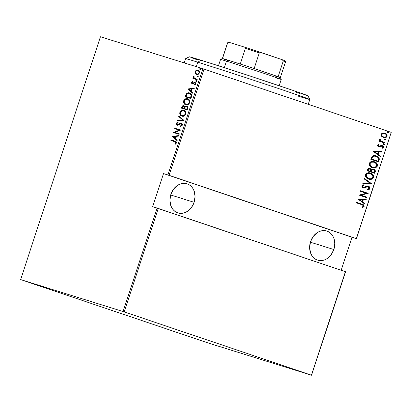 <?xml version="1.0" encoding="UTF-8"?>
<svg xmlns="http://www.w3.org/2000/svg" width="412" height="412" viewBox="0 0 412 412"><rect width="100%" height="100%" fill="white"/><g stroke="black" fill="none" stroke-linecap="round" stroke-linejoin="round"><path stroke-width="0.62" d="M181.589 123.25L177.289 124.62L176.8 123.682L177.922 122.735L177.721 122.158L176.382 123.054L176.279 124.336L176.944 125.037L177.876 125.15L181.105 123.621L181.646 124.069L181.749 124.903L181.429 125.49L180.343 125.99L180.477 126.566L182.145 125.583L182.269 124.074L181.141 123.095L180.152 123.198L178.159 124.475L177.289 124.62L176.83 123.579L177.922 122.735L177.721 122.158L176.259 123.337L177.155 125.119L178.133 125.078L181.105 123.621L181.713 125.042L180.343 125.99L180.477 126.566L182.3 125.233C182.428 124.012 182.083 123.312 181.275 123.131L178.978 123.888L179.426 124.043L181.718 123.281M194.124 202.297L170.666 194.984L194.124 202.297A15.249 12.288 -72.7 0 1 177.943 212.922A15.249 12.288 -72.7 0 1 170.841 194.428A15.249 12.288 -72.7 0 1 187.022 183.809A15.249 12.288 -72.7 0 1 194.124 202.297L195.061 196.457L194.083 190.905L192.909 188.505L191.338 186.487L189.422 184.926L187.244 183.881L184.88 183.392L182.428 183.474L179.972 184.133L177.618 185.338L173.55 189.185L170.841 194.428L169.904 200.273L170.882 205.825L172.051 208.225L173.627 210.244L175.538 211.804L177.721 212.85L180.08 213.339L182.537 213.251L184.988 212.597L187.347 211.392L191.415 207.545L194.124 202.297M333.844 249.523L310.385 242.205L333.844 249.523A15.249 12.288 -72.7 0 1 317.662 260.142A15.249 12.288 -72.7 0 1 310.56 241.648A15.249 12.288 -72.7 0 1 326.742 231.029A15.249 12.288 -72.7 0 1 333.844 249.523L334.781 243.677L333.802 238.126L332.628 235.726L331.057 233.707L329.142 232.147L326.963 231.101L324.599 230.612L322.148 230.694L319.691 231.353L317.338 232.559L313.269 236.406L310.56 241.648L309.623 247.494L310.602 253.045L311.771 255.445L313.347 257.464L315.257 259.024L317.441 260.07L319.8 260.559L322.256 260.477L324.707 259.817L327.066 258.612L331.135 254.765L333.844 249.523M391.225 132.355L356.303 238.584L169.121 175.327L204.048 69.092L391.225 132.355L202.889 68.716L167.962 174.946L163.528 173.565L152.641 206.675L157.075 208.06L123.059 311.529L20.6 279.573L100.435 36.761L202.889 68.716L100.435 36.761L20.6 279.573L207.952 342.908L311.565 375.239L345.586 271.771L311.395 375.167L124.213 311.91L158.234 208.436L345.416 271.699L152.641 206.675L163.528 173.565L356.473 238.656L391.225 132.355L356.473 238.656L352.039 237.276L356.473 238.656L391.225 132.355M387.532 132.757L388.356 132.412L387.749 131.737L387.11 131.922L387.162 132.515L388.341 132.479L387.857 131.768L387.048 132.041L387.532 132.757M385.086 140.188L385.9 139.91L385.416 139.194L384.664 139.354L384.72 139.941L385.9 139.91L385.416 139.194L384.602 139.472L385.086 140.188M383.582 144.767L384.406 144.421L383.799 143.747L383.16 143.932L383.212 144.524L384.391 144.488L383.907 143.778L383.098 144.051L383.582 144.767M373.354 151.492L380.302 156.591L380.482 156.05L378.252 154.418L379.045 152.007L381.795 152.054L381.97 151.513L373.354 151.492L380.302 156.591L380.482 156.05L378.252 154.418L379.045 152.007L381.795 152.054L381.97 151.513L373.354 151.492M376.295 163.09L373.972 161.612C376.063 162.137 377.098 163.585 377.083 165.954L377.413 166.057C377.428 163.688 376.393 162.235 374.302 161.715L374.039 161.633L374.302 161.715C372.299 160.85 370.615 161.391 369.234 163.348C369.245 165.706 370.295 167.148 372.386 167.669L374.405 167.978L375.79 167.684L377.413 166.057L377.495 164.826L377.057 163.765L375.832 162.483L374.302 161.715L372.263 161.396L370.862 161.689L369.234 163.348L369.173 164.579L369.822 165.933L372.53 167.715M372.551 174.482L370.228 173.004C372.319 173.524 373.354 174.971 373.339 177.345L373.663 177.448C373.684 175.074 372.649 173.627 370.558 173.107L370.295 173.025L370.558 173.107C368.555 172.242 366.865 172.782 365.49 174.734C365.501 177.098 366.551 178.54 368.642 179.06L370.656 179.369L372.046 179.076L373.663 177.448L373.746 176.218L373.313 175.157L372.088 173.869L370.558 173.107L368.519 172.788L367.118 173.081L365.49 174.734L365.429 175.965L366.077 177.325L368.786 179.107M369.997 188.608L369.837 187.398L368.426 186.281L366.953 186.203L363.605 187.378L362.761 186.919L362.575 186.379L363.034 185.688L363.966 185.426L363.642 184.803L362.632 185.05L361.839 185.838L362.163 187.151L363.513 187.903L364.661 187.851L367.427 186.718L368.668 186.981L369.204 188.33L368.658 188.892L367.499 189.144L367.731 189.762L368.992 189.551L369.924 188.789L369.667 188.505L367.406 189.659L368.663 189.448L369.667 188.505L369.997 188.608C370.038 187.357 369.512 186.579 368.426 186.281L363.332 187.311L362.617 186.167L363.966 185.426L363.642 184.803L361.839 185.838C361.803 186.919 362.256 187.578 363.204 187.815L364.486 187.898L367.427 186.718L368.256 186.775L369.204 188.33L367.499 189.144L367.731 189.762L369.997 188.608M357.765 198.908L364.713 204.012L364.888 203.471L362.663 201.834L363.456 199.423L366.201 199.475L366.381 198.934L357.765 198.908L364.713 204.012L364.888 203.471L362.663 201.834L363.456 199.423L366.201 199.475L366.381 198.934L357.765 198.908M361.623 204.62L363.307 205.583L363.266 206.288L362.297 206.984L362.792 207.488L364.1 206.52L363.781 205.073L356.622 202.38L356.462 202.874L361.623 204.62C362.565 204.707 363.147 205.202 363.363 206.098L362.297 206.984L362.792 207.488L364.146 206.407C363.992 205.042 363.229 204.285 361.865 204.146L356.622 202.38L356.462 202.874L361.623 204.62M366.948 197.199L360.845 195.139L368.215 193.362L360.449 190.741L360.289 191.235L366.407 193.3L359.027 195.072L366.788 197.693L366.948 197.199L366.623 197.096L366.464 197.585L366.623 197.096L366.948 197.199L360.845 195.139L368.215 193.362L360.449 190.741L360.289 191.235L366.407 193.3L359.027 195.072L366.788 197.693L366.948 197.199M371.387 183.706L364.481 178.484L364.301 179.019L369.914 183.139L362.987 183.016L362.812 183.556L371.428 183.582L364.481 178.484L364.301 179.019L369.914 183.139L362.987 183.016L362.812 183.556L371.387 183.706M374.807 173.303L375.373 170.846L374.06 169.363L372.5 169.075L371.346 169.682L370.337 168.662L369.204 168.338L367.983 168.642L367.401 169.6L367.046 170.681L374.807 173.303L375.311 171.773C375.44 170.383 374.899 169.533 373.705 169.219L371.346 169.682L369.904 168.482C368.817 168.024 367.983 168.395 367.401 169.6L367.046 170.681L374.807 173.303M375.981 155.824L376.316 155.932C374.874 155.288 373.452 155.448 372.046 156.405L370.79 159.29L378.551 161.916L379.323 159.341L379.086 157.987L377.526 156.472L374.724 155.587L373.071 155.772L372.046 156.405L370.79 159.29L378.551 161.916L379.138 160.134L378.808 160.031L378.226 161.803L378.808 160.031L379.138 160.134C379.375 157.786 378.437 156.385 376.316 155.932L376.12 155.87M377.624 145.235L377.892 146.306L378.973 146.914L379.946 146.878L381.502 146.013L382.377 146.193L382.784 146.935L381.867 147.8L382.279 148.315L383.412 147.455L383.335 146.404L382.223 145.544L381.141 145.482L379.158 146.394L378.309 145.797L378.468 145.245L379.169 144.9L378.798 144.385L377.624 145.235L378.746 146.847L379.684 146.945L382.089 146.049L382.748 147.13L381.867 147.8L382.279 148.315L383.448 147.352L382.223 145.544L381.28 145.451L378.88 146.342L378.314 145.488L379.169 144.9L378.798 144.385L377.624 145.235M384.741 143.093L384.901 142.598L380.909 141.084L380.204 140.322L380.364 139.591L379.854 139.107L379.56 139.395L379.467 139.967L380.065 140.966L379.231 140.683L379.066 141.177L384.741 143.093L384.901 142.598L381.085 141.192L379.854 139.107L379.498 139.529L380.065 140.966L379.231 140.683L379.066 141.177L384.741 143.093M384.89 133.102L384.561 132.999C386.085 133.4 386.817 134.472 386.75 136.212L387.079 136.315C387.146 134.575 386.415 133.503 384.89 133.102L382.681 133.009L381.208 134.333L381.605 136.29L383.665 137.634L385.915 137.541L386.806 136.861L387.182 135.713L386.755 134.451L385.792 133.529L384.355 132.958L382.959 132.942L381.806 133.447L381.167 134.467L381.605 136.29L383.521 137.593M195.216 73.454L196.869 74.593L198.811 73.949L199.542 72.074L198.63 70.38L196.73 70.014L195.283 71.096L195.046 73.079L195.659 73.604L195.504 71.745L195.061 71.595L195.216 73.454L196.509 74.51C197.58 74.958 198.548 74.438 199.408 72.95C199.588 71.255 199.114 70.292 197.976 70.05L196.287 70.174L195.061 71.595L195.504 71.745L196.735 70.323L196.287 70.174L198.419 70.2L197.173 70.164L196.03 70.833L195.386 72.28L195.659 73.604L195.216 73.454M197.09 79.743L197.255 79.243L194.196 78.064L193.8 77.281L194.011 76.771L193.568 76.436L193.295 77.219L193.676 78.126L193.058 77.935L192.893 78.429L197.09 79.743L197.255 79.243L194.438 78.254L193.655 76.349L193.352 76.792L193.676 78.126L193.058 77.935L192.893 78.429L197.09 79.743M192.656 84.1L191.92 82.652L191.472 82.503L192.213 83.95L192.924 83.955L194.387 82.879L195.489 83.121L195.7 83.991L195.278 83.008L194.835 82.858L195.257 83.842L195.7 83.991L194.974 84.723L195.7 83.991L195.257 83.842L194.531 84.573L194.974 84.723L194.531 84.573L194.809 85.032L195.777 83.986L194.974 82.354L194.263 82.354L194.706 82.503L193.861 83.095L194.706 82.503L194.263 82.354L193.419 82.946L193.861 83.095L193.228 83.574L193.861 83.095L193.419 82.946L192.785 83.425L193.228 83.574L192.352 83.451L192.795 83.6L191.987 82.678L192.687 82.024L192.44 81.566L191.431 82.652L191.879 83.79L192.924 83.955L194.835 82.858L195.298 83.651L194.531 84.573L194.809 85.032L195.849 83.657L195.648 82.858L194.629 82.297L192.785 83.425L192.183 83.363L192.013 82.606L192.687 82.024L192.44 81.566L191.513 82.405L191.92 82.652L192.883 81.715M191.492 96.784L191.734 95.229L191.281 94.096L190.107 93.153L188.459 92.803L186.44 93.735L185.158 96.769L190.905 98.561L191.492 96.784C191.853 94.487 191.24 93.22 189.654 92.983C188.598 92.499 187.496 92.793 186.342 93.854L185.158 96.769L190.905 98.561L191.492 96.784M187.161 109.953L187.784 107.511L186.893 106.203L185.719 106.08L184.787 106.775L184.38 106.09L183.247 105.683L182.398 105.997L181.769 107.074L181.414 108.16L187.161 109.953L187.666 108.418C187.867 107.063 187.522 106.291 186.626 106.1L184.787 106.775L183.773 105.755C182.974 105.415 182.305 105.853 181.769 107.074L181.414 108.16L187.161 109.953M183.742 120.35L178.849 115.957L178.674 116.498L182.655 119.944L177.356 120.495L177.181 121.035L183.783 120.227L178.849 115.957L178.674 116.498L182.655 119.944L177.356 120.495L177.181 121.035L183.742 120.35M179.302 133.843L174.786 132.437L180.564 130.007L174.817 128.214L174.657 128.709L179.184 130.125L173.395 132.551L179.143 134.343L179.302 133.843L174.786 132.437L180.528 130.12L174.817 128.214L174.657 128.709L179.184 130.125L173.395 132.551L179.143 134.343L179.302 133.843L174.786 132.437L179.302 133.859M174.652 141.543L176.315 142.959L176.104 143.309L176.315 142.959L175.867 142.81L175.661 143.16L176.027 143.402L175.43 143.917L176.104 143.309L175.661 143.16L174.987 143.767L175.553 144.076L174.987 143.767L175.327 144.21L176.444 143.031C176.434 141.723 175.909 141.069 174.873 141.064L170.99 139.853L171.438 140.003L171.279 140.487L171.438 140.003L170.99 139.853L170.831 140.348L175.687 142.011L175.831 142.907L174.987 143.767L175.327 144.21L176.48 142.902L176.027 141.548L170.99 139.853L170.831 140.348L175.327 141.764M172.134 136.387L177.067 140.657L177.242 140.116L175.661 138.746L176.454 136.336L178.556 136.12L178.736 135.579L172.134 136.387L172.618 136.413L172.134 136.387L177.067 140.657L177.242 140.116L175.661 138.746L176.454 136.336L178.556 136.12L178.736 135.579L172.134 136.387M181.991 116.117L183.515 116.22L184.602 115.803L185.967 114.073L185.833 111.806L185.034 110.761L183.917 110.169L181.563 110.323L180.492 111.152L179.91 112.234L179.766 113.434L180.162 114.685L181.991 116.117C183.443 116.745 184.767 116.066 185.967 114.073C186.162 111.776 185.482 110.473 183.917 110.169C182.454 109.52 181.115 110.21 179.91 112.234C179.735 114.521 180.43 115.818 181.991 116.117M185.735 104.73L187.259 104.833L188.346 104.411L189.711 102.681L189.582 100.42L188.778 99.369L187.661 98.777L185.307 98.937L184.241 99.761L183.654 100.842L183.515 102.042L183.907 103.294L185.735 104.73C187.187 105.354 188.516 104.674 189.711 102.681C189.911 100.384 189.226 99.081 187.661 98.777C186.198 98.128 184.859 98.818 183.654 100.842C183.484 103.134 184.174 104.427 185.735 104.73M187.723 88.966L192.656 93.236L192.831 92.695L191.25 91.33L192.043 88.92L194.15 88.698L194.325 88.158L187.723 88.966L188.207 88.992L187.723 88.966L192.656 93.236L192.831 92.695L191.25 91.33L192.043 88.92L194.15 88.698L194.325 88.158L187.723 88.966M196.076 81.473L196.72 81.123L196.4 80.479L195.818 80.706L195.813 81.272L196.72 81.123L196.4 80.479L195.762 80.824L196.076 81.473M197.585 76.89L198.224 76.544L197.909 75.901L197.266 76.246L197.585 76.89L198.224 76.544L197.909 75.901L197.266 76.246L197.585 76.89M200.026 69.463L200.67 69.113L200.35 68.469L199.768 68.696L199.763 69.262L200.67 69.113L200.35 68.469L199.712 68.814L200.026 69.463M341.193 270.272L352.039 237.276L163.528 173.565L352.039 237.276L341.193 270.272M209.111 343.284L311.395 375.167L123.059 311.529L20.6 279.573L209.111 343.284M175.157 141.156L174.873 141.064M175.615 141.311L175.332 141.218M176.315 142.959L175.095 141.692L176.13 142.166L176.315 142.959M177.124 140.471L172.577 136.537L177.124 140.471M176.223 136.557L175.6 138.463L176.223 136.557L175.78 136.408L176.223 136.557M173.261 136.671L175.78 136.408L175.157 138.308L175.6 138.463L173.261 136.671L175.78 136.408L175.157 138.308L173.261 136.671M173.843 132.69L173.426 132.443L173.874 132.592L179.632 130.274L179.184 130.125L179.632 130.274L173.843 132.69M175.105 128.848L175.265 128.364L174.817 128.214L180.564 130.017L175.265 128.364L175.105 128.848M180.863 126.479L180.343 125.99L180.786 126.144L182.155 125.191L181.713 125.042L182.155 125.191L181.548 123.775L181.105 123.621L181.996 124.079L182.217 124.913L181.872 125.639L180.786 126.144L180.863 126.479M177.598 125.269L176.707 123.487L176.259 123.337L176.707 123.487L178.164 122.307M177.737 124.769L177.289 124.62L178.602 124.625L178.159 124.475L178.602 124.625L179.426 124.043L177.737 124.769M179.014 124.342L178.602 124.625M177.969 122.374L177.175 122.786L176.655 123.667L176.722 124.486L177.387 125.186M177.69 120.979L177.799 120.644L177.356 120.495L183.098 120.093L178.674 116.498L179.117 116.648L179.23 116.292L179.117 116.648L183.098 120.093L177.799 120.644L177.69 120.979M182.434 116.272C180.873 115.968 180.178 114.675 180.353 112.383L179.91 112.234L180.353 112.383C181.558 110.359 182.897 109.669 184.36 110.318L182.006 110.473L180.425 112.182L180.466 114.567L182.197 116.184M184.2 110.813L185.673 112.013L185.817 114.057L184.715 115.489L182.598 115.772C183.778 116.272 184.849 115.7 185.817 114.057C186.018 112.152 185.477 111.07 184.2 110.813L183.999 110.761M180.507 112.394C181.486 110.735 182.567 110.159 183.752 110.663C185.034 110.916 185.575 112.002 185.369 113.908L185.817 114.057L185.369 113.908C184.406 115.551 183.335 116.122 182.15 115.623L182.598 115.772L182.15 115.623C180.883 115.365 180.332 114.289 180.507 112.394L181.847 110.818L183.752 110.663L185.23 111.863L185.421 113.743L184.267 115.334L182.15 115.623L180.662 114.392L180.507 112.394M183.124 105.966L182.434 106.677L181.862 108.299L182.212 107.223L181.769 107.074L182.212 107.223C182.748 106.002 183.417 105.565 184.215 105.905M185.23 106.924L184.787 106.775L187.074 106.25L185.92 106.317L185.23 106.924M186.631 106.172L186.162 106.229M184.092 105.874L183.69 105.832M187.609 107.661L187.177 109.422L184.597 108.603L185.117 107.254L186.466 106.595L187.548 107.372M184.066 106.404L184.72 107.115L184.452 108.572L182.166 107.846L182.387 107.166L183.623 106.255L184.066 106.404L183.623 106.255C184.262 106.44 184.432 107.048 184.118 108.083L184.561 108.232C184.875 107.197 184.71 106.59 184.066 106.404M184.118 108.083L184.01 108.423L184.452 108.572L184.561 108.232L184.118 108.083L184.01 108.423L182.166 107.846L184.452 108.572L182.166 107.846L182.938 106.322L184.02 106.497L184.118 108.083M186.466 106.595C187.13 106.806 187.3 107.455 186.976 108.536L187.419 108.686C187.748 107.604 187.578 106.955 186.909 106.744L186.466 106.595L187.166 107.511L186.734 109.273L187.177 109.422L187.419 108.686L186.976 108.536L186.734 109.273L184.597 108.603L187.177 109.422L184.597 108.603L185.266 107.038L186.466 106.595M186.183 104.88C184.617 104.576 183.927 103.283 184.097 100.992L183.654 100.842L184.097 100.992C185.307 98.968 186.641 98.283 188.109 98.926L185.75 99.086L184.684 99.91L184.097 100.992L184.21 103.175L185.946 104.792M188.135 99.488L189.52 100.852L189.561 102.67L188.459 104.097L186.342 104.38C187.522 104.88 188.593 104.308 189.561 102.67C189.762 100.76 189.221 99.678 187.944 99.421L187.743 99.369M184.252 101.002C185.23 99.349 186.312 98.772 187.501 99.271C188.778 99.529 189.319 100.61 189.118 102.521L189.561 102.67L189.118 102.521C188.15 104.159 187.079 104.73 185.9 104.231L186.342 104.38L185.9 104.231C184.627 103.973 184.076 102.897 184.252 101.002L185.591 99.431L187.501 99.271L188.974 100.471L189.118 102.521L188.016 103.948L185.9 104.231L184.406 103L184.252 101.002M185.606 96.908L185.982 95.759L185.539 95.61L185.982 95.759L186.791 94.003L186.342 93.854L186.791 94.003C187.939 92.942 189.041 92.648 190.097 93.133L188.485 92.994L187.192 93.581L185.606 96.908M190.076 93.673L190.993 94.25L191.498 95.213L190.921 98.03L185.91 96.454L186.353 96.604L185.91 96.454L186.791 94.317C187.712 93.354 188.614 93.076 189.489 93.478L190.761 94.363L191.096 95.512L191.539 95.661L189.932 93.627M189.489 93.478L191.096 95.512L190.699 97.217L191.142 97.366L191.539 95.661L191.096 95.512L190.478 97.881L190.921 98.03L191.142 97.366L190.699 97.217L190.478 97.881L185.91 96.454L187.28 93.797L188.511 93.344L189.633 93.524M192.718 93.055L188.166 89.116L192.718 93.055M191.817 89.136L191.189 91.042L191.817 89.136L191.374 88.987L191.817 89.136M188.851 89.25L191.374 88.987L190.746 90.892L191.189 91.042L188.851 89.25L191.374 88.987L190.746 90.892L188.851 89.25M192.615 81.859L191.853 82.951L192.481 84.033M192.038 83.662L192.322 83.94M195.648 83.322L195.741 83.615M196.519 81.622L195.762 80.824L196.848 80.628M196.684 80.608L196.205 80.979L196.375 81.55M194.011 76.586L193.738 77.368L194.119 78.28L193.501 78.084L193.341 78.568L193.501 78.084L193.058 77.935L194.119 78.28L193.676 78.126L194.119 78.28L193.794 76.941L193.352 76.792L193.794 76.941L194.098 76.498M195.844 78.805L195.571 78.718M193.81 77.729L193.949 78.028M198.028 77.039L197.266 76.246L198.352 76.05M198.193 76.024L197.708 76.395L197.884 76.967M196.957 74.66L195.659 73.604L196.766 74.587M197.065 74.145L197.121 74.165C197.94 74.5 198.677 74.093 199.336 72.945L198.888 72.79L199.336 72.945C199.485 71.631 199.13 70.885 198.26 70.699L197.817 70.545C198.687 70.735 199.042 71.482 198.888 72.79C198.234 73.944 197.497 74.351 196.678 74.016C195.803 73.82 195.437 73.068 195.576 71.76C196.246 70.617 196.993 70.21 197.817 70.545L199.171 71.394L199.367 72.831L198.46 74.026L196.988 74.119M196.678 74.016L195.602 73.001L195.576 71.76L196.648 70.601L197.817 70.545L198.728 71.245L198.95 72.564L198.435 73.557L197.533 74.052L196.642 74L197.09 74.155M200.469 69.613L199.712 68.814L200.793 68.619M200.634 68.598L200.134 69.031L200.325 69.54M356.622 202.385L361.535 204.048C362.9 204.187 363.662 204.939 363.817 206.304L364.146 206.407L362.467 207.385L363.817 206.304L363.451 204.97L356.622 202.385M366.021 198.929L365.877 199.372L366.201 199.475L363.127 199.326L363.456 199.423L363.127 199.326L362.333 201.736L364.888 203.471L364.558 203.368L364.419 203.796L364.558 203.368L362.333 201.736L363.127 199.326L365.877 199.372L366.021 198.929M361.623 201.21L358.95 199.254L362.575 199.408L362.246 199.31L362.575 199.408L361.947 201.314L358.95 199.254L361.623 201.21M360.449 190.746L368.215 193.362L360.515 195.036L366.623 197.096L360.515 195.036L367.885 193.259L360.449 190.746M367.926 186.672L367.097 186.615L364.486 187.898L362.874 187.712L364.162 187.795L366.695 186.718L367.926 186.672M363.389 184.844L363.966 185.426L362.287 186.064L363.332 187.311L362.431 186.816L362.246 186.275L362.704 185.585L363.636 185.323L363.389 184.844M368.101 186.178C369.188 186.476 369.708 187.254 369.667 188.505L369.512 187.295L368.101 186.178M369.739 188.073L369.512 187.295M369.034 186.713L368.745 186.487M362.431 186.816L362.266 186.482M364.445 178.592L371.428 183.582L364.445 178.592M368.642 179.06C370.62 179.905 372.293 179.369 373.663 177.448L373.339 177.345C371.964 179.266 370.29 179.802 368.313 178.957L368.967 179.143M369.631 179.251L371.027 179.179M371.706 178.973L372.386 178.623M372.86 178.2L373.463 176.516L372.973 175.043M369.003 178.612L366.587 177.248L365.887 175.213L366.283 174.276L367.365 173.483L369.796 173.416M370.249 173.555L370.064 173.498C368.446 172.819 367.082 173.277 365.964 174.879L366.294 174.982C367.411 173.38 368.776 172.922 370.393 173.601C372.108 174.034 372.927 175.234 372.865 177.201C371.763 178.782 370.409 179.241 368.802 178.566L368.606 178.504M370.064 173.498L372.278 174.817L372.87 175.878L372.912 177.031L371.557 178.54L370.156 178.813L368.802 178.566C367.097 178.128 366.263 176.933 366.294 174.982L365.964 174.879C365.933 176.83 366.768 178.025 368.472 178.463L366.52 176.789L366.356 174.817L367.077 173.931L368.173 173.437L370.393 173.601M369.574 168.379L371.346 169.682L369.574 168.379M373.375 169.116C374.575 169.43 375.111 170.285 374.982 171.67L375.311 171.773L374.982 171.67L374.482 173.195L375.044 170.743L374.39 169.687L373.375 169.116M371.068 171.129L371.871 169.749L373.21 169.61L371.5 170.12L370.96 171.464L371.397 171.232L371.068 171.129M373.844 172.437L370.96 171.464L371.289 171.567L371.83 170.223L371.5 170.12L373.54 169.713C374.441 170.017 374.735 170.717 374.415 171.809L374.173 172.54L370.96 171.464L373.844 172.437M369.425 168.879L367.901 169.672L368.225 169.775L367.901 169.672L367.674 170.352L368.004 170.455L368.225 169.775L369.755 168.982C370.625 169.26 370.903 169.919 370.604 170.959L370.491 171.294L367.674 170.352L368.349 168.966L369.559 168.93M369.549 168.925L370.63 169.672L370.491 171.294L367.674 170.352L370.491 171.294L368.004 170.455L368.565 169.167L369.538 168.925M373.318 169.651L374.513 170.599L374.173 172.54L371.289 171.567L372 170.017L373.324 169.651M372.386 167.669C374.364 168.513 376.038 167.978 377.413 166.057L377.083 165.954C375.708 167.875 374.034 168.41 372.057 167.571L372.711 167.751M373.375 167.859L374.771 167.787M375.456 167.586L376.13 167.231M376.604 166.808L377.207 165.13L376.723 163.652M372.747 167.22L370.331 165.861L369.631 163.822L370.028 162.889L371.109 162.096L373.272 161.957M373.545 162.024L374.137 162.21C375.852 162.642 376.676 163.842 376.609 165.809C375.507 167.396 374.153 167.849 372.546 167.174L372.355 167.118M372.293 167.097L370.45 165.696L370.038 163.59C371.155 161.988 372.52 161.53 374.137 162.21L376.207 163.657L376.686 164.8L376.609 165.809L375.306 167.154L372.546 167.174C370.841 166.736 370.007 165.542 370.038 163.59L369.713 163.487L370.038 163.59L371.433 162.194L374.137 162.21M373.993 162.163L373.808 162.107C372.191 161.427 370.826 161.885 369.713 163.487C369.677 165.439 370.512 166.633 372.216 167.071L372.546 167.174M378.762 157.894L377.675 156.684L375.986 155.829C378.108 156.282 379.045 157.688 378.808 160.031L378.963 158.435M378.257 157.204L377.974 156.931M376.3 155.942L375.729 155.746M376.017 156.395L375.821 156.323C374.626 155.787 373.473 155.963 372.355 156.848L372.685 156.951L372.355 156.848L371.552 158.553L371.882 158.656L371.552 158.553L371.418 158.96L371.748 159.063L372.685 156.951C373.802 156.066 374.956 155.891 376.151 156.426C377.335 156.704 378.113 157.482 378.484 158.759L377.917 161.149L371.418 158.96L377.588 161.046L371.418 158.96L372.736 156.498L374.07 156.055L375.61 156.256M375.821 156.323L377.613 157.214L378.386 158.29L377.917 161.149L371.748 159.063L372.427 157.338L373.277 156.467L374.395 156.158L376.151 156.426M381.61 151.508L381.466 151.951L381.795 152.054L378.716 151.904L379.045 152.007L378.716 151.904L377.922 154.315L380.482 156.05L380.152 155.947L380.008 156.375L380.152 155.947L377.922 154.315L378.716 151.904L381.466 151.951L381.61 151.508M377.212 153.789L374.544 151.832L378.164 151.992L377.835 151.889L378.164 151.992L377.541 153.892L374.544 151.832L377.212 153.789M378.551 146.239L377.959 145.544L378.839 144.797L378.592 144.452L379.169 144.9L377.984 145.385L378.551 146.239L379.117 146.27M382.13 148.166L382.923 147.625L383.181 146.914L382.836 146.059L381.893 145.441L383.448 147.352L381.95 148.212M381.893 146.002L381.172 145.91L381.502 146.013L380.703 146.466L379.354 146.842L379.684 146.945L378.417 146.744M378.643 146.811L381.62 145.91M383.577 143.675L384.391 144.488L383.253 144.663M383.361 144.694L384.061 144.385L383.68 143.716M379.225 140.688L380.065 140.966L379.225 140.688M380.755 141.095L379.977 140.415L379.73 139.199L380.364 139.591L379.838 139.75L380.755 141.095L384.901 142.598L384.576 142.495L384.411 142.985L384.576 142.495L380.889 141.167M385.086 139.091L385.9 139.91L384.762 140.085M384.865 140.111L385.57 139.807L385.189 139.132M383.423 137.562C384.88 138.169 386.101 137.752 387.079 136.315L386.75 136.212C385.771 137.649 384.556 138.066 383.098 137.459M383.335 137.531L385.586 137.438L386.75 136.212L386.425 134.348L384.798 133.086M383.577 137.593L384.072 137.665M385.462 133.426L385.024 133.184M384.731 133.601L386.008 134.446L386.461 135.62L386.173 136.501L385.112 137.165L382.897 136.738L382.073 135.872L381.903 134.57L381.574 134.467C381.533 135.816 382.094 136.65 383.263 136.964L383.593 137.067C382.424 136.753 381.862 135.919 381.903 134.57L382.733 133.668L384.406 133.498C383.284 133.04 382.341 133.364 381.574 134.467L381.903 134.57C382.671 133.462 383.613 133.143 384.731 133.601C385.9 133.91 386.446 134.739 386.379 136.084C385.637 137.201 384.71 137.526 383.593 137.067L381.981 136.109L381.517 134.698L382.408 133.565L384.221 133.442M387.527 131.665L388.341 132.479L387.203 132.654M387.306 132.685L388.011 132.376L387.63 131.706M362.575 199.408L361.947 201.314L359.279 199.351L362.575 199.408M378.164 151.992L377.541 153.892L374.868 151.935L378.164 151.992M311.395 375.167L345.416 271.699L311.395 375.167M123.059 311.529L157.075 208.06L158.234 208.436L124.213 311.91L123.059 311.529M167.962 174.946L202.889 68.716L204.048 69.092L169.121 175.327L167.962 174.946M308.233 104.308L309.819 99.488A65.359 0.736 -161.8 0 0 267.29 84.769A65.359 0.736 -161.8 0 0 197.832 62.212L196.359 66.682L197.832 62.212L200.958 60.198A62.454 0.7 -161.8 0 0 189.319 56.804L185.652 58.653A65.359 0.736 18.2 0 1 197.832 62.212A65.359 0.736 -161.8 0 0 185.642 58.664L184.252 62.902M189.381 56.799L208.76 62.66L251.5 76.519L292.561 90.259L307.898 95.831M307.331 95.718L306.198 95.419M299.55 93.431L296.321 92.432M197.775 59.977L191.101 57.582M309.814 99.477L307.965 95.811A62.454 0.7 -161.8 0 0 267.012 81.653A62.454 0.7 -161.8 0 0 200.958 60.198L197.832 62.212A65.359 0.736 18.2 0 1 266.961 84.661A65.359 0.736 18.2 0 1 309.814 99.477A65.359 0.736 18.2 0 1 297.629 95.939M228.655 42.23L228.964 42.276A29.628 0.335 -161.8 0 0 228.66 42.225L227.558 42.781A30.498 0.345 18.2 0 1 227.692 42.796L222.521 58.525A30.498 0.345 -161.8 0 0 222.387 58.509A30.498 0.345 18.2 0 1 222.521 58.525L228.073 60.167A30.498 0.345 -161.8 0 0 222.521 58.525L227.692 42.796L228.964 42.276L244.723 47.195L245.449 48.333L240.278 64.061A30.498 0.345 -161.8 0 0 228.073 60.167L240.278 64.061A30.498 0.345 18.2 0 1 254.142 68.593L278.131 76.699A30.498 0.345 -161.8 0 0 254.142 68.593A30.498 0.345 -161.8 0 0 240.278 64.061L245.449 48.333A30.498 0.345 18.2 0 1 259.313 52.865L260.935 52.494L282.225 59.689L283.302 60.971L278.131 76.699A30.498 0.345 18.2 0 1 280.335 77.564A30.498 0.345 -161.8 0 0 278.131 76.699L283.302 60.971A30.498 0.345 18.2 0 1 285.506 61.831A30.498 0.345 -161.8 0 0 283.302 60.971L282.225 59.689L284.646 60.688M226.512 61.172L228.073 60.167L226.512 61.172A31.951 0.36 -161.8 0 0 220.554 59.436A31.951 0.36 18.2 0 1 226.512 61.172L224.375 67.666L226.512 61.172A31.951 0.36 18.2 0 1 260.307 72.146A31.951 0.36 18.2 0 1 281.257 79.392A31.951 0.36 -161.8 0 0 260.466 72.203A31.951 0.36 -161.8 0 0 226.512 61.172M280.201 77.554L274.644 75.906M226.327 59.992L224.586 59.374M279.182 85.722L281.257 79.398A31.951 0.36 18.2 0 1 275.304 77.662M218.473 65.76L220.554 59.436L222.387 58.509L227.558 42.786A30.498 0.345 -161.8 0 1 227.692 42.796L228.964 42.276L244.723 47.195A29.628 0.335 -161.8 0 1 260.935 52.494L259.313 52.865L254.142 68.593L259.313 52.865A30.498 0.345 -161.8 0 0 245.449 48.333L244.723 47.195L282.225 59.689A29.628 0.335 -161.8 0 1 284.95 60.734L285.506 61.831A30.498 0.345 18.2 0 1 285.372 61.826M281.257 79.392L280.335 77.559L285.506 61.836"/></g></svg>
